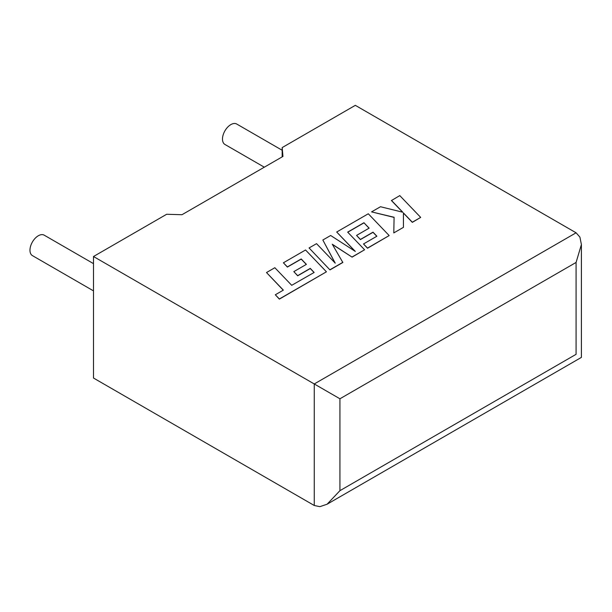 <?xml version="1.0" encoding="UTF-8"?>
<svg xmlns="http://www.w3.org/2000/svg" width="612" height="612" viewBox="0 0 612 612"><rect width="100%" height="100%" fill="white"/><g stroke="black" fill="none" stroke-linecap="round" stroke-linejoin="round"><path stroke-width="0.92" d="M93.498 263.634L44.209 235.176A11.796 6.809 120 0 0 38.311 235.765A11.796 6.809 120 0 0 30.6 246.162A11.796 6.809 120 0 0 32.405 255.609L93.498 290.884M264.308 167.191L224.933 144.463A11.796 6.809 -60 0 1 223.12 135.007A11.796 6.809 -60 0 1 230.831 124.611A11.796 6.809 -60 0 1 236.729 124.029L282.17 150.261M93.498 256.512L314.254 383.961L576.083 232.797L355.327 105.34L282.17 147.584L282.951 156.427L181.978 214.72L166.655 214.269L93.498 256.512L93.498 378.04L314.254 505.489L314.254 383.961L339.928 398.779L339.928 490.671L327.091 504.219L319.877 506.659L314.254 505.489M282.17 156.879L282.17 147.584M576.083 232.797L579.908 237.089L581.4 244.548L576.083 262.441L339.928 398.779M339.928 490.671L576.083 354.325C583.007 358.318 583.007 358.318 576.083 354.325L576.083 262.441M391.443 200.407L402.803 212.234L380.488 206.734L371.568 211.882L394.09 217.268L393.799 232.912L403.453 227.335L403.407 212.922L412.335 222.21L420.681 217.39L399.781 195.595L391.443 200.552L402.619 212.188M420.681 217.39L412.335 222.363L403.407 213.068M371.568 211.882L394.09 217.413M393.799 232.912L403.453 227.335M363.926 222.737L369.135 228.146L356.551 235.413L360.422 239.437L373.014 232.17L376.877 236.232L363.52 243.951L367.514 248.082L389.178 235.574L368.294 213.772L336.699 232.017L355.312 251.417L330.664 235.498L322.845 240.011L335.231 263.152L316.534 243.66L309.075 247.959L329.975 269.907L342.835 262.479L332.278 244.234L352.099 257.132L364.591 249.773L347.67 232.124L363.926 222.737L369.044 228.2M329.975 269.762L342.835 262.334M332.415 244.471L352.099 257.132M352.099 256.986L364.591 249.773M347.761 232.216L363.926 222.883M356.551 235.413L360.422 239.583L373.014 232.315L376.785 236.286M363.52 243.951L367.514 248.235L389.178 235.574M336.699 232.017L354.937 251.172M322.845 240.011L335.055 262.969M309.075 247.959L329.975 269.907M266.495 272.547L283.356 290.134L275.323 294.77L279.363 298.977L326.441 271.797L305.549 249.994L283.394 262.793L287.388 266.924L301.196 258.952L306.398 264.361L293.821 271.629L297.692 275.652L310.276 268.385L314.14 272.455L291.71 285.314L274.849 267.719L266.495 272.547L283.264 290.187M275.323 294.77L279.363 299.13L326.441 271.797M283.394 262.793L287.388 267.077L301.196 259.106L306.306 264.415M293.821 271.629L297.692 275.798L310.276 268.538L314.055 272.508M581.4 244.548L581.4 357.393L327.091 504.219"/></g></svg>
